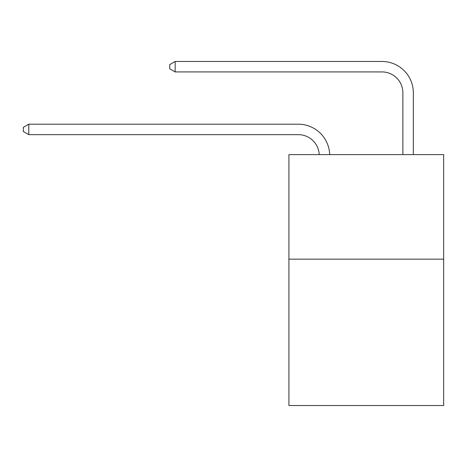 <?xml version="1.0" encoding="UTF-8"?>
<svg xmlns="http://www.w3.org/2000/svg" width="467" height="467" viewBox="0 0 467 467"><rect width="100%" height="100%" fill="white"/><g stroke="black" fill="none" stroke-linecap="round" stroke-linejoin="round"><path stroke-width="0.7" d="M443.65 259.156L443.65 405.531L288.915 405.531L288.915 154.606L443.65 154.606L443.65 259.156L288.915 259.156M298.32 134.654A20.91 20.91 0 0 1 319.212 154.606A20.91 20.91 0 0 0 298.32 134.654A20.91 20.91 0 0 1 319.212 154.606A20.91 20.91 0 0 0 298.32 134.654A20.91 20.91 0 0 1 319.212 154.606A20.91 20.91 0 0 0 298.32 134.654A20.91 20.91 0 0 1 319.212 154.606A20.91 20.91 0 0 0 298.32 134.654A20.91 20.91 0 0 1 319.212 154.606A20.91 20.91 0 0 0 298.32 134.654A20.91 20.91 0 0 1 319.212 154.606A20.91 20.91 0 0 0 298.32 134.654A20.91 20.91 0 0 1 319.212 154.606A20.91 20.91 0 0 0 298.32 134.654A20.91 20.91 0 0 1 319.212 154.606A20.91 20.91 0 0 0 298.32 134.654A20.91 20.91 0 0 1 319.212 154.606A20.91 20.91 0 0 0 298.32 134.654A20.91 20.91 0 0 1 319.212 154.606A20.91 20.91 0 0 0 298.32 134.654A20.91 20.91 0 0 1 319.212 154.606A20.91 20.91 0 0 0 298.32 134.654A20.91 20.91 0 0 1 319.212 154.606A20.91 20.91 0 0 0 298.32 134.654A20.91 20.91 0 0 1 319.212 154.606A20.91 20.91 0 0 0 298.32 134.654A20.91 20.91 0 0 1 319.212 154.606A20.91 20.91 0 0 0 298.32 134.654A20.91 20.91 0 0 1 319.212 154.606A20.91 20.91 0 0 0 298.32 134.654A20.91 20.91 0 0 1 319.212 154.606A20.91 20.91 0 0 0 298.32 134.654A20.91 20.91 0 0 1 319.212 154.606A20.91 20.91 0 0 0 298.32 134.654A20.91 20.91 0 0 1 319.212 154.606A20.91 20.91 0 0 0 298.32 134.654A20.91 20.91 0 0 1 319.212 154.606A20.91 20.91 0 0 0 298.32 134.654A20.91 20.91 0 0 1 319.212 154.606A20.91 20.91 0 0 0 298.32 134.654A20.91 20.91 0 0 1 319.212 154.606A20.91 20.91 0 0 0 298.32 134.654L28.785 134.654L23.35 131.519L23.35 127.339L28.785 124.199L298.32 124.199A31.365 31.365 0 0 1 329.673 154.606M402.875 154.606L402.875 92.834A20.91 20.91 0 0 0 381.965 71.924L175.16 71.924L169.725 68.789L169.725 64.604L175.16 61.469L381.965 61.469A31.365 31.365 0 0 1 413.33 92.834L413.33 154.606M28.785 134.654L28.785 124.199L298.32 124.199M402.875 92.834A20.91 20.91 0 0 0 381.965 71.924A20.91 20.91 0 0 1 402.875 92.834A20.91 20.91 0 0 0 381.965 71.924A20.91 20.91 0 0 1 402.875 92.834A20.91 20.91 0 0 0 381.965 71.924A20.91 20.91 0 0 1 402.875 92.834A20.91 20.91 0 0 0 381.965 71.924A20.91 20.91 0 0 1 402.875 92.834A20.91 20.91 0 0 0 381.965 71.924A20.91 20.91 0 0 1 402.875 92.834A20.91 20.91 0 0 0 381.965 71.924A20.91 20.91 0 0 1 402.875 92.834A20.91 20.91 0 0 0 381.965 71.924A20.91 20.91 0 0 1 402.875 92.834A20.91 20.91 0 0 0 381.965 71.924A20.91 20.91 0 0 1 402.875 92.834A20.91 20.91 0 0 0 381.965 71.924A20.91 20.91 0 0 1 402.875 92.834A20.91 20.91 0 0 0 381.965 71.924A20.91 20.91 0 0 1 402.875 92.834A20.91 20.91 0 0 0 381.965 71.924A20.91 20.91 0 0 1 402.875 92.834A20.91 20.91 0 0 0 381.965 71.924A20.91 20.91 0 0 1 402.875 92.834A20.91 20.91 0 0 0 381.965 71.924A20.91 20.91 0 0 1 402.875 92.834A20.91 20.91 0 0 0 381.965 71.924A20.91 20.91 0 0 1 402.875 92.834A20.91 20.91 0 0 0 381.965 71.924A20.91 20.91 0 0 1 402.875 92.834A20.91 20.91 0 0 0 381.965 71.924A20.91 20.91 0 0 1 402.875 92.834A20.91 20.91 0 0 0 381.965 71.924A20.91 20.91 0 0 1 402.875 92.834A20.91 20.91 0 0 0 381.965 71.924A20.91 20.91 0 0 1 402.875 92.834A20.91 20.91 0 0 0 381.965 71.924A20.91 20.91 0 0 1 402.875 92.834A20.91 20.91 0 0 0 381.965 71.924A20.91 20.91 0 0 1 402.875 92.834A20.91 20.91 0 0 0 381.965 71.924M175.16 71.924L175.16 61.469L381.965 61.469"/></g></svg>

